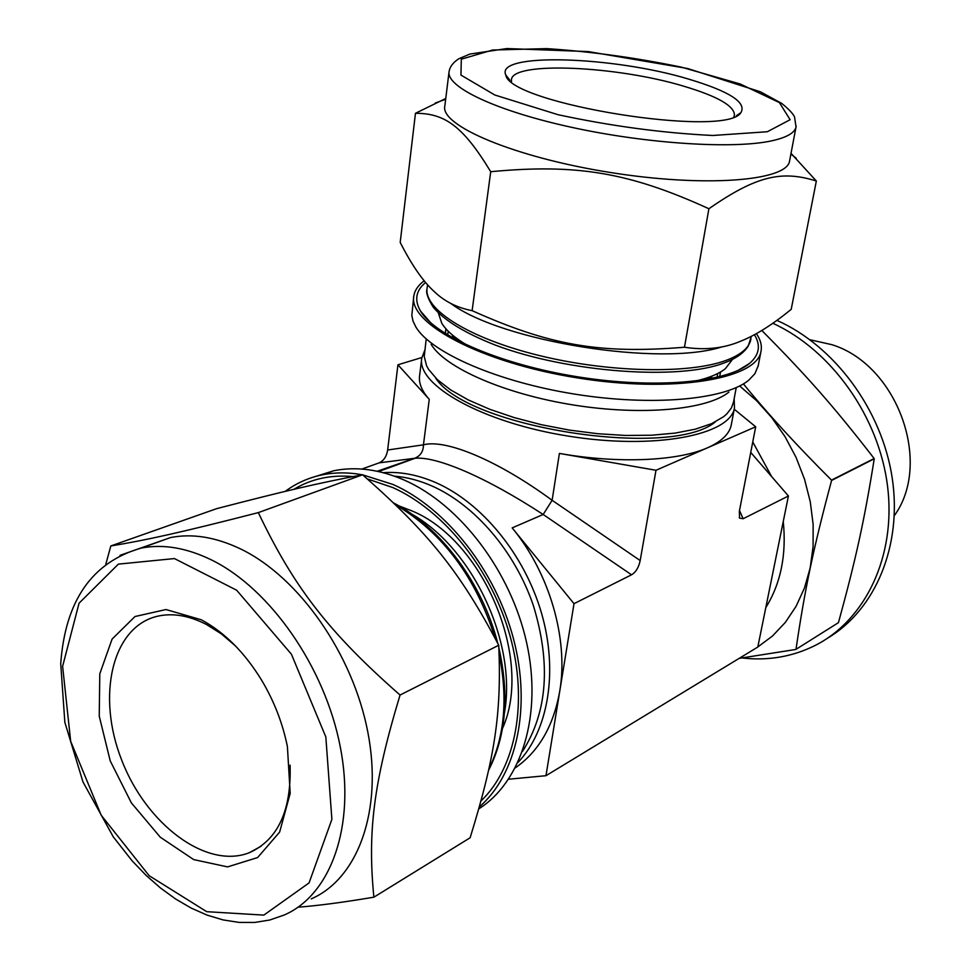 <?xml version="1.0" encoding="UTF-8"?>
<svg xmlns="http://www.w3.org/2000/svg" width="971" height="971" viewBox="0 0 971 971"><rect width="100%" height="100%" fill="white"/><g stroke="black" fill="none" stroke-linecap="round" stroke-linejoin="round"><path stroke-width="1.46" d="M816.344 181.019L791.207 309.348C772.576 324.545 755.936 335.08 741.298 340.93C724.293 348.334 705.359 350.434 684.47 347.242L708.903 208.741C756.967 175.278 782.298 170.35 816.344 181.019L791.025 153.357M684.47 347.242C599.556 354.136 550.035 345.53 472.124 310.671C457.11 307.746 444.572 301.471 434.523 291.834C423.235 281.675 411.801 265.204 400.198 242.41L415.467 113.291C444.487 113.316 462.657 125.49 490.719 171.709C576.665 163.565 629.281 172.413 708.903 208.741M490.719 171.709L472.124 310.671M445.762 98.484L415.467 113.291M756.397 333.623C760.609 339.801 762.138 345.749 760.961 351.466C756.7 379.188 673.109 393.401 577.26 377.889C481.349 362.681 407.771 323.294 413.84 295.864C414.775 290.256 418.222 285.231 424.193 280.789M754.406 334.704C761.046 345.458 759.322 355.107 749.272 363.627C726.636 382.623 654.26 389.14 577.466 376.784C500.648 364.538 434.85 335.881 420.431 310.951C414.144 299.99 415.879 290.499 425.614 282.5M110.815 545.957L216.533 508.695C284.564 491.047 318.731 482.988 362.596 474.783C428.442 532.715 459.89 571.458 498.742 645.242C501.728 714.11 494.652 758.302 470.122 837.767L373.884 897.18C367.524 832.839 373.289 783.536 400.052 695.042C328.125 631.842 293.715 586.739 258.322 512.615C181.14 532.424 146.245 540.155 110.815 545.957L105.839 564.163M498.742 645.242L400.052 695.042M298.085 907.193C317.82 905.7 343.091 902.362 373.884 897.18M362.596 474.783L258.322 512.615M362.669 474.843L393.109 484.505C446.199 508.124 495.416 570.183 513.489 638.809C531.574 707.446 516.754 774.615 479.407 806.84M285.256 491.362C296.204 483.23 308.462 477.732 322.044 474.892C334.861 472.27 348.334 472.234 362.474 474.807M367.402 478.946L392.745 487.527C443.99 510.406 491.617 569.674 510.018 635.811C528.418 701.96 515.832 767.673 481.046 800.929M293.934 489.299C311.29 478.837 330.965 474.601 352.983 476.579M711.694 376.93L708.745 379.066M455.083 339.243L452.34 335.396M732.559 359.319L725.422 368.616C718.904 373.884 708.842 378.047 695.224 381.118M467.354 345.348C454.731 337.896 446.199 330.504 441.744 323.173L438.407 313.099M688.354 79.015C729.427 91.298 746.93 102.513 740.873 112.66C726.138 138.513 509.459 103.812 505.806 75.01C494.737 52.264 613.041 56.233 688.354 79.015M511.486 81.6L511.45 79.513C513.004 61.052 617.18 66.004 683.669 86.176C717.593 96.311 734.525 105.997 734.44 115.233L733.833 116.763M789.666 160.518L789.544 161.15C786.813 181.055 704.873 187.755 609.472 172.353C514.023 157.181 439.717 125.465 444.839 105.936L449.003 72.23M722.278 346.768C660.571 366.965 501.461 341.513 450.58 303.316M720.591 371.942L719.584 376.712M445.458 333.672L445.956 328.817M758.23 365.666L754.904 373.714L748.629 380.304C725.094 399.761 652.039 406.546 574.723 394.117C497.395 381.785 431.027 352.655 415.879 327.009L413.039 321.146L411.813 315.478L413.695 297.041M728.918 392.078C707.228 409.811 641.928 416.013 573.218 404.956C504.495 393.995 445.204 367.839 431.148 344.389M733.591 401.776L731.442 407.917L726.854 413.877L723.662 416.668L711.719 423.611L695.43 429.158L675.221 433.09L651.687 435.226L625.579 435.457L597.784 433.721L569.297 430.08L541.126 424.643L514.314 417.627L489.785 409.301L468.362 399.967L450.738 389.966L437.375 379.661L428.599 369.405L426.597 365.788L424.23 356.466L426.22 338.952M715.396 421.851C671.143 459.465 466.444 427.434 435.627 377.974M398.935 505.879L411.655 510.782C483.631 540.058 533.686 659.6 502.505 728.456M315.551 476.47L333.672 470.765C356.017 466.238 379.649 469.381 404.555 480.208C460.108 504.677 511.001 571.434 526.719 643.118C542.534 714.838 521.633 781.861 478.849 808.819M394.444 476.154C406.849 477.162 419.399 480.451 432.107 486.046C475.025 505.041 514.994 551.564 533.37 605.552C551.079 663.715 547.462 712.338 522.519 751.408M411.898 514.181C472.828 548.579 516.985 642.741 504.459 712.799M201.276 619.777C224.265 632.109 244.291 652.099 261.345 679.724C273.968 700.783 282.658 723.079 287.404 746.602L290.195 793.38L279.636 832.074L257.631 857.551L227.566 866.897L193.678 859.59L160.276 837.196L131.364 802.871L110.221 760.876L99.236 716.113L99.795 673.813L112.09 639.088L135.005 616.524L166.005 609.533L201.276 619.777M290.098 765.16C291.446 810.724 277.864 839.915 249.353 852.696C206.325 869.725 146.196 824.124 121.691 760.075C96.408 696.28 111.786 627.011 157.266 616.282C172.547 612.75 188.957 615.493 206.507 624.511L221.242 633.796L235.455 645.909M147.252 545.92L170.532 537.558C192.525 533.237 216.072 537.121 241.16 549.222C299.019 577.393 352.886 653.944 367.863 732.292C383.011 810.7 357.838 878.743 311.266 898.867M734.222 409.216L755.693 426.791L739.319 511.462L739.574 518.126L743.131 518.745L788.428 495.999L757.805 647.05L545.981 775.695L508.634 779.215M731.381 424.291L731.224 425.177C729.318 434.049 721.477 441.562 707.689 447.716C678.013 461.104 618.175 463.859 559.393 453.421L552.123 500.296C498.281 460.691 445.871 438.758 423.453 444.827L387.647 449.998L397.928 364.793L429.255 399.324C421.681 390.84 418.477 382.817 419.642 375.267L421.669 359.052M734.161 398.705L734.452 407.99C730.168 435.287 654.345 450.059 568.326 436.113C482.247 422.494 416.074 384.977 421.815 357.911L424.813 350.155M552.123 500.296L543.177 514.484L631.538 574.796C635.847 572.222 638.724 567.477 640.18 560.558L552.123 500.296M429.255 399.324L423.453 444.827C423.392 451.418 420.492 455.885 414.738 458.251L415.103 458.251C425.966 457.305 442.74 461.686 465.4 471.396C488.826 481.628 514.751 495.987 543.177 514.484L512.166 527.896C549.61 573.145 568.69 639.185 559.733 691.243C553.519 726.029 538.723 751.554 515.358 767.818M387.647 449.998C386.604 456.419 383.788 460.703 379.212 462.839L414.556 458.312L377.209 471.251M755.693 426.791L655.995 470.267L640.18 560.558M655.995 470.267L559.393 453.421M397.928 364.793L421.887 357.51M361.904 469.054L379.066 462.888M377.525 471.311L382.258 470.073M383.229 472.671C400.283 471.469 417.882 474.807 436.003 482.696C482.053 502.942 524.534 554.684 541.502 613.089C558.446 671.519 548.348 730.665 517.98 762.466M752.756 441.951L771.678 476.64M783.257 521.524C786.631 554.647 780.805 583.353 765.791 607.64M512.166 527.896L574.007 603.683L631.538 574.796M750.729 452.425L788.428 495.999M574.007 603.683L545.981 775.695M761.81 330.48C806.44 375.449 833.919 406.558 874.155 458.518L831.516 480.123C796.888 445.592 767.515 413.525 743.422 383.909M796.014 649.283C804.765 589.603 813.176 549.088 831.601 480.427L874.24 458.798C864.287 521.051 855.791 559.43 838.446 622.654L795.832 649.453L838.446 622.654M739.174 658.362L795.832 649.453M739.659 385.985L756.518 400.61L771.787 417.651L785.078 436.732L796.086 457.438L804.546 479.298L810.275 501.801L813.14 524.437L813.091 546.685L810.154 568.047L804.437 588.062L796.099 606.292L785.369 622.375L772.503 636.005L757.829 646.953M772.843 323.282C831.504 350.106 879.107 416.887 887.603 486.58C896.172 556.298 865.379 620.081 815.252 645.412C792.409 656.784 768.012 660.972 742.062 657.95M776.921 320.394C834.38 345.822 881.802 409.604 892.155 477.635C902.557 545.69 875.308 609.824 827.85 637.996M809.96 339.741L831.892 344.681C897.143 364.708 932.852 462.742 894.327 515.662M767.333 131.74L712.811 135.479C662.999 133.063 611.439 126.145 558.119 114.724L494.822 95.012L460.946 75.083L461.298 59.182L492.613 50.019L546.722 48.623C590.793 51.524 635.677 57.69 681.375 67.157L740.193 83.979L779.385 102.586L790.115 119.712L767.333 131.74M772.236 140.722C734.258 149.303 647.39 143.926 571.482 127.298C495.428 110.743 445.713 86.759 449.1 71.441C449.961 66.586 453.214 62.35 458.87 58.733L469.891 54.06L506.959 48.55L588.171 51.572L687.517 68.48L760.366 91.772L781.667 103.375C788.622 108.983 792.919 113.498 794.533 116.908L796.038 127.007C794.679 132.881 786.741 137.445 772.236 140.722M796.171 126.218L789.544 161.15M750.923 338.891L750.777 339.704C749.005 347.824 741.079 354.609 727.012 360.035C690.332 374.236 609.072 372.779 538.905 355.447C468.592 338.211 423.162 309.045 427.155 287.865L427.543 284.734M62.617 666.337L79.064 603.197L118.377 564.127L174.44 558.568L236.633 590.198L291.409 654.199L325.831 736.965L331.888 819.366L309.069 882.906L263.833 915.107L206.738 911.684L149.17 875.708L101.227 815.276L70.677 741.334L62.617 666.337M212.127 560.243C270.339 589.081 324.824 667.041 340.226 746.59C355.811 826.187 330.808 894.983 284.151 915.034L269.792 919.998L254.669 922.45L239.036 922.401L223.112 919.925L207.114 915.119L191.226 908.103L175.63 899.012L160.482 887.992L145.941 875.211L132.141 860.84L113.291 836.893L82.984 781.958L64.851 722.351L60.724 663.691C65.263 600.612 92.099 562.075 141.232 548.081C163.262 543.796 186.893 547.85 212.127 560.243M119.991 555.363L170.532 537.558M395.476 504.702C442.691 532.703 475.936 577.308 495.234 638.481M499.167 654.163C508.076 698.635 504.641 736.94 488.85 769.081M743.131 518.745L739.501 510.491M448.238 331.22L447.728 335.068M717.703 373.532L717.011 377.343M736.467 115.658L740.873 112.66M509.896 80.265L505.806 75.01M445.665 99.248L435.275 103.047M790.892 154.073L796.171 158.212M751.42 336.269L748.143 346.246C743.701 353.104 735.848 358.627 724.548 362.79C679.19 380.705 567.622 372.488 495.174 345.033C465.158 333.211 444.512 320.612 433.248 307.237C427.883 298.522 425.796 292.55 426.997 289.322M445.628 330.358L445.507 331.317M738.045 370.4L749.272 363.627M430.978 323.064L420.431 310.951M760.961 351.466L758.06 366.565M736.224 387.72L733.421 402.625M322.044 474.892L333.672 470.765M393.716 503.002C440.531 527.107 482.429 583.049 497.771 643.348M498.876 647.778C509.508 695.26 506.085 736.103 488.583 770.319M249.353 852.696L261.102 846.239M739.259 517.385L739.574 518.126M734.452 407.99L731.224 425.177M379.212 462.839L415.103 458.251L378.605 471.554"/></g></svg>
